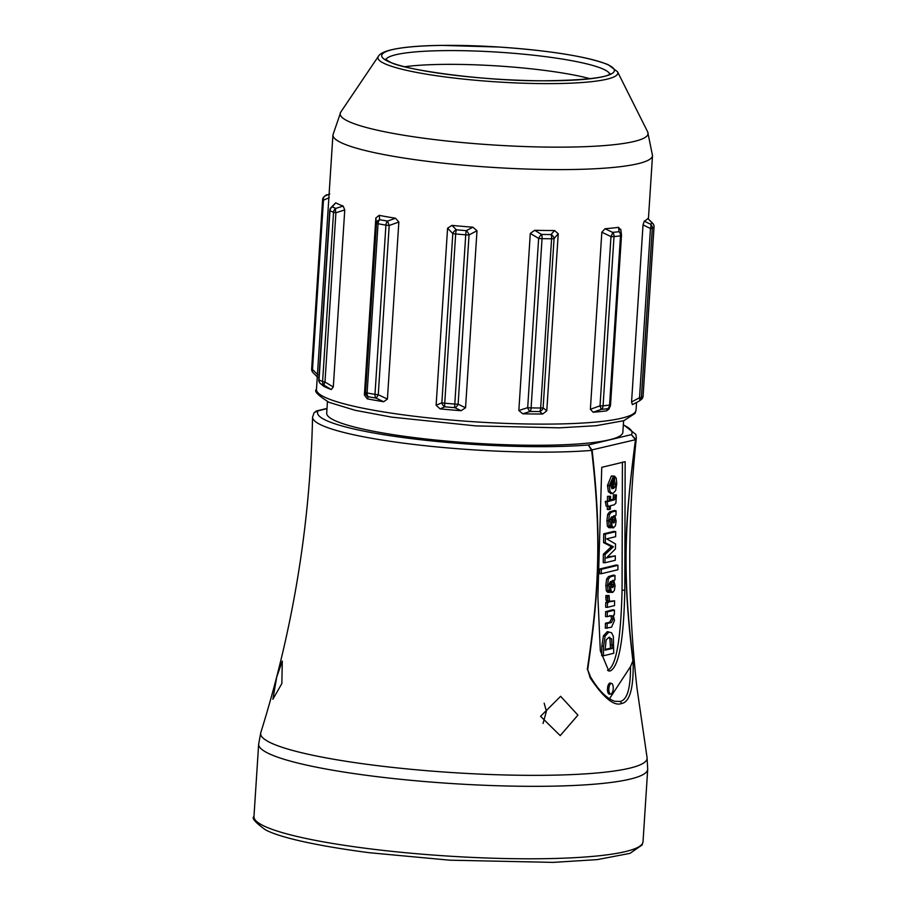 <?xml version="1.0" encoding="UTF-8"?>
<svg xmlns="http://www.w3.org/2000/svg" width="908" height="908" viewBox="0 0 908 908"><rect width="100%" height="100%" fill="white"/><g stroke="black" fill="none" stroke-linecap="round" stroke-linejoin="round"><path stroke-width="1.36" d="M543.063 723.449L546.389 711.259L544.164 703.178M577.931 715.118L560.213 735.628L540.555 716.298L560.622 696.311L577.931 715.118M587.283 669.48C597.35 601.425 602.708 544.176 591.653 450.402A2.315 0.829 -5.9 0 0 592.095 450.13L588.316 444.988L591.653 450.402A162.226 22.371 3.7 0 1 407.306 443.637A162.226 22.371 3.7 0 1 312.568 417.169C310.173 524.801 292.921 629.925 260.812 732.529A193.642 26.707 3.7 0 0 373.71 765.183A193.642 26.707 3.7 0 0 647.052 757.51L637.019 688.321C627.576 604.966 627.349 521.567 636.349 438.099A162.226 22.371 3.7 0 1 635.645 439.835C622.366 535.323 624.25 587.17 633.126 660.899C633.761 687.969 629.868 702.19 621.469 703.552C614.058 706.401 603.627 697.866 590.2 677.935L587.692 669.639C597.589 601.471 602.844 544.096 592.095 450.13M635.679 439.393L631.389 434.637L635.464 439.699C623.501 531.259 622.763 575.411 632.899 660.888L633.126 660.899M281.843 683.554L272.877 699.274L276.736 676.993L282.297 661.069L281.843 683.554M312.568 417.169L314.111 412.663L318.163 410.802L315.939 411.165M327.447 401.608L326.698 413.14A148.379 20.464 3.7 0 0 442.695 440.709A148.379 20.464 3.7 0 0 609.518 439.767A148.379 20.464 3.7 0 0 622.854 432.299L623.592 420.767M323.838 386.331L320.842 383.88A4.642 4.336 -64.8 0 1 319.026 379.953A167.549 23.109 3.7 0 0 322.601 381.508A4.642 4.245 111.9 0 0 324.36 385.412A4.642 1.464 -58.6 0 1 324.973 381.996L333.304 386.99L331.272 389.555A160.126 22.087 -176.3 0 1 327.221 387.943A160.126 22.087 -176.3 0 1 323.838 386.331L323.543 386.093M343.145 206.059L335.812 208.397A165.369 22.802 -176.3 0 1 332.283 206.865A4.642 3.609 -139.8 0 0 330.818 207.796L335.699 202.836A160.126 22.087 3.7 0 0 339.093 204.448A160.126 22.087 3.7 0 0 343.145 206.059L344.756 209.941L335.915 212.756A4.642 1.975 -108.2 0 1 335.812 208.397A4.642 4.245 111.9 0 0 333.542 212.268A4.642 0.636 3.7 0 0 335.915 212.756L324.973 381.996A4.642 0.636 -176.3 0 1 322.601 381.508L333.542 212.268A167.549 23.109 -176.3 0 1 329.979 210.724A4.642 4.336 -64.8 0 1 332.283 206.865L335.699 202.836M329.763 193.915L325.053 195.98A4.642 4.563 -133.6 0 0 322.635 199.692A4.642 0.636 3.7 0 0 322.601 199.771A4.642 0.636 3.7 0 0 323.452 200.203A4.642 3.666 -114.3 0 1 325.053 195.98A165.369 22.802 -176.3 0 1 326.71 194.709L326.664 194.732A4.642 2.236 -118.3 0 0 326.63 194.743M326.392 194.891A4.642 4.517 57.7 0 1 326.71 194.709A4.642 2.236 -118.3 0 0 326.664 194.732A4.642 4.642 0 0 0 326.392 194.891L324.031 196.707A4.642 4.642 0 0 0 322.601 199.771L311.648 369A4.642 4.642 0 0 0 312.942 372.518A4.642 3.167 -44 0 1 312.511 369.431A4.642 0.636 -176.3 0 1 311.648 369A4.642 0.636 -176.3 0 1 311.694 368.92M329.195 197.706L323.452 200.203L312.511 369.431L317.743 374.754M333.304 386.99L344.756 209.941M440.085 408.884L444.909 406.818A4.642 0.863 -84.8 0 1 444.727 403.197A167.549 23.109 3.7 0 0 454.794 404.071L465.736 234.832A4.642 0.636 3.7 0 0 469.05 234.934L458.109 404.174A4.642 0.636 -176.3 0 1 454.794 404.071A4.642 0.579 94.7 0 0 454.84 407.681A4.642 2.735 -63.3 0 0 458.109 404.174L465.543 407.805L461.06 410.7A160.126 22.087 -176.3 0 1 440.085 408.884L436.124 405.263L447.576 228.203L451.957 225.388A160.126 22.087 3.7 0 0 472.92 227.204L476.995 230.746L469.05 234.934A4.642 2.236 -118.3 0 0 466.281 230.666A165.369 22.802 -176.3 0 1 456.349 229.803L451.957 225.388M465.543 407.805L476.995 230.746M522.77 413.798L530.147 411.46A4.642 1.521 -89.1 0 0 531.101 407.896A167.549 23.109 3.7 0 0 540.657 408.01L551.599 238.77A4.642 0.636 3.7 0 0 554.062 238.6L543.12 407.84A4.642 0.636 -176.3 0 1 540.657 408.01A4.642 1.782 90.4 0 1 539.579 411.562A4.642 4.109 -50.1 0 0 543.12 407.84L546.786 410.802L542.689 414.025A160.126 22.087 -176.3 0 1 522.77 413.798L518.843 410.484L530.295 233.424L534.63 230.303A160.126 22.087 3.7 0 0 554.55 230.53L558.227 233.753L554.062 238.6A4.642 3.609 -139.8 0 0 551.031 234.548A165.369 22.802 -176.3 0 1 541.599 234.434L534.63 230.303M546.786 410.802L558.227 233.753M610.505 404.854A4.642 4.449 23.7 0 1 610.153 406.364L608.916 409.088L606.692 410.836A160.126 22.087 -176.3 0 1 593.162 412.243L590.382 409.27L601.834 232.21L605.034 228.748A160.126 22.087 3.7 0 0 618.552 227.341L620.811 230.223M632.411 404.65L638.982 401.177L632.411 404.65L631.571 401.949L643.023 224.889L644.271 221.155A160.126 22.087 3.7 0 0 647.79 218.476L652.75 223.357A4.642 3.167 136 0 0 652.092 222.891A165.369 22.802 -176.3 0 1 650.423 224.162L644.271 221.155M367.275 398.839L368.296 396.728A4.642 2.996 -79.5 0 1 367.104 392.971A167.549 23.109 3.7 0 0 374.981 394.367L385.923 225.139A4.642 0.636 3.7 0 0 389.203 225.479L378.261 394.708A4.642 0.636 -176.3 0 1 374.981 394.367A4.642 2.781 99.7 0 0 376.06 398.113A4.642 0.692 -63.9 0 0 378.261 394.708L387.41 399.089L383.675 401.745A160.126 22.087 -176.3 0 1 367.275 398.839L364.392 395.003L375.844 217.943L379.135 215.344A160.126 22.087 3.7 0 0 395.536 218.249L398.85 222.04L389.203 225.479L387.512 221.087A165.369 22.802 -176.3 0 1 379.737 219.713L379.135 215.344M387.41 399.089L398.85 222.04M364.392 395.003L365.549 392.449A4.642 4.449 23.7 0 0 368.296 396.728A165.369 22.802 3.7 0 0 376.06 398.113L383.675 401.745M395.536 218.249L387.512 221.087A4.642 2.781 99.7 0 0 385.923 225.139A167.549 23.109 -176.3 0 1 378.046 223.743A4.642 2.996 -79.5 0 1 379.737 219.713A4.642 3.95 173.1 0 0 376.491 223.22A4.642 0.636 3.7 0 0 378.046 223.743L367.104 392.971A4.642 0.636 -176.3 0 1 365.549 392.449L376.491 223.22L375.844 217.943M436.124 405.263L441.867 402.766A4.642 3.666 65.7 0 0 444.909 406.818A165.369 22.802 3.7 0 0 454.84 407.681L461.06 410.7M472.92 227.204L466.281 230.666A4.642 0.579 94.7 0 0 465.736 234.832A167.549 23.109 -176.3 0 1 455.668 233.969A4.642 0.863 -84.8 0 1 456.349 229.803A4.642 3.167 136 0 0 452.808 233.526A4.642 0.636 3.7 0 0 455.668 233.969L444.727 403.197A4.642 0.636 -176.3 0 1 441.867 402.766L452.808 233.526L447.576 228.203M518.843 410.484L527.684 407.658A4.642 1.975 71.8 0 0 530.147 411.46A165.369 22.802 3.7 0 0 539.579 411.562L542.689 414.025M554.55 230.53L551.031 234.548A4.642 1.782 90.4 0 1 551.599 238.77A167.549 23.109 -176.3 0 1 542.042 238.656A4.642 1.521 -89.1 0 0 541.599 234.434A4.642 1.464 121.4 0 0 538.637 238.418A4.642 0.636 3.7 0 0 542.042 238.656L531.101 407.896A4.642 0.636 -176.3 0 1 527.684 407.658L538.637 238.418L530.295 233.424M590.382 409.27L600.029 405.831L601.187 409.394A165.369 22.802 3.7 0 0 607.588 408.725L606.692 410.836M593.162 412.243L601.187 409.394A4.642 3.484 -95.4 0 0 603.071 405.808A4.642 0.636 -176.3 0 1 600.029 405.831L610.982 236.591L601.834 232.21M621.447 234.684A4.642 3.95 173.1 0 0 619.04 231.71A165.369 22.802 -176.3 0 1 612.628 232.38A4.642 0.692 116.1 0 1 610.982 236.591A4.642 0.636 3.7 0 0 614.012 236.568A4.642 3.484 -95.4 0 0 612.628 232.38L605.034 228.748M610.516 404.73A4.642 0.636 -176.3 0 1 610.539 404.798A4.642 0.636 -176.3 0 1 609.563 405.127L620.505 235.887A4.642 0.636 3.7 0 0 621.481 235.558A4.642 0.636 3.7 0 0 621.458 235.49A4.642 3.95 173.1 0 0 621.458 234.707L620.788 229.281M618.552 227.341L619.04 231.71A4.642 3.655 83.4 0 1 620.505 235.887A167.549 23.109 -176.3 0 1 614.012 236.568L603.071 405.808A167.549 23.109 3.7 0 0 609.563 405.127A4.642 3.655 83.4 0 1 607.588 408.725A4.642 4.449 23.7 0 0 610.142 406.387M631.571 401.949L639.516 397.761A4.642 2.236 61.7 0 1 639.028 401.154A4.642 2.236 61.7 0 1 638.982 401.177A4.642 4.642 0 0 0 639.3 400.995A4.642 4.517 -122.3 0 0 641.366 397.477A4.642 0.636 -176.3 0 1 639.516 397.761L650.457 228.521L643.023 224.889M650.457 228.521A4.642 0.636 3.7 0 0 652.307 228.249A4.642 4.517 -122.3 0 0 650.423 224.162A4.642 2.735 116.7 0 1 650.457 228.521M643.057 396.036A4.642 0.636 -176.3 0 1 643.091 396.115A4.642 0.636 -176.3 0 1 643.046 396.194L653.998 226.955A4.642 0.636 3.7 0 0 654.032 226.887A4.642 0.636 3.7 0 0 653.998 226.796M647.79 218.476L652.092 222.891A4.642 4.563 46.4 0 1 653.998 226.955A167.549 23.109 -176.3 0 1 652.307 228.249L641.366 397.477A167.549 23.109 3.7 0 0 643.046 396.194A4.642 4.563 46.4 0 1 641.661 399.179L639.3 400.995A4.642 4.517 -122.3 0 1 639.05 401.143M318.787 379.726L329.729 210.497A4.642 0.636 3.7 0 0 329.979 210.724L319.026 379.953A4.642 0.636 -176.3 0 1 318.787 379.726A4.642 4.642 0 0 0 320.433 383.585A4.642 4.109 -50.1 0 0 320.842 383.88A165.369 22.802 3.7 0 0 324.36 385.412L331.272 389.555M607.009 64.355A116.565 16.072 3.7 0 0 457.314 45.411A116.565 16.072 3.7 0 0 389.067 61.812A116.565 16.072 3.7 0 0 538.75 80.755A116.565 16.072 3.7 0 0 607.009 64.355M590.109 78.724A112.32 15.493 3.7 0 0 404.707 66.738M590.2 677.935A2.315 1.112 -30.3 0 0 590.472 676.8L587.692 669.639M632.899 660.888L630.504 666.631L609.438 698.82M597.884 596.704L601.754 467.325L625.158 461.707L624.795 590.234C623.762 640.106 618.847 667.04 610.062 671.035L608.791 671.012L600.324 650.752L597.884 596.704M611.583 683.429A5.323 2.179 94 0 0 611.129 683.429A5.323 2.179 94 0 0 608.848 689.115A5.323 2.179 94 0 0 610.846 694.018A5.323 2.179 94 0 0 610.959 693.996A5.323 2.179 94 0 0 613.229 688.729A5.323 2.179 94 0 0 611.583 683.429L610.335 683.1A5.573 2.281 94 0 0 609.87 683.088A5.573 2.281 94 0 0 607.475 689.036A5.573 2.281 94 0 0 609.574 694.177A5.573 2.281 94 0 0 609.688 694.155M622.411 462.07L622.059 590.143C620.879 640.14 616.044 666.881 607.531 670.365L610.062 671.035M603.434 655.78L601.698 655.678L601.856 646.042L603.423 635.838L607.27 631.673L611.572 632.74L613.354 636.429L613.729 653.306L603.434 655.78L603.582 646.246L605.137 636.111L608.962 631.979L607.27 631.673M607.066 628.302L607.146 623.546L611.402 622.525L613.218 618.881L612.718 616.339L611.402 615.681L607.259 616.668L607.339 611.935L614.432 610.108L614.364 614.784L613.297 615.272L614.489 620.527L611.493 627.235L605.341 628.188L605.42 623.251L609.711 622.218L611.493 618.677L611.005 616.203L609.711 615.556M607.259 616.668L605.534 616.566L605.613 611.64L612.786 609.779L614.432 610.108M607.418 607.361L605.681 607.259L605.761 602.503L607.111 601.89L606.011 600.12L605.886 595.557L609.052 595.512L609.427 600.88L611.322 601.595L614.591 600.812L614.512 605.557L607.418 607.361L607.486 602.798L608.962 602.152L607.736 600.267L607.611 595.864L609.052 595.512M609.688 601.266L614.591 600.812M609.223 590.404L610.709 592.356L612.696 592.447L610.948 590.552L610.414 581.551L608.678 584.968L609.688 587.919L609.609 592.402L607.679 592.3L606.34 590.79L605.84 585.32L606.623 578.986L608.553 576.557L613.354 575.116L615 575.456L614.932 579.906L613.842 580.462L615.057 585.762L614.375 590.393L612.696 592.447M601.3 573.731L599.564 573.618L599.643 569.01L616.316 565.003L617.962 565.321L617.894 569.736L601.3 573.731L601.368 569.305L617.962 565.321M604.955 562.767L603.23 562.665L603.366 554.198L611.447 546.593L603.559 542.621L603.707 533.836L614.08 531.339L615.726 531.668L615.635 536.696L606.692 538.841L615.522 543.96L615.442 548.909L606.34 558.023L615.329 555.855L615.249 560.293L604.955 562.767L605.091 554.47L613.411 546.764L605.284 542.757L605.432 534.142L615.726 531.668M607.282 557.069L615.329 555.855M610.437 527.764L608.746 527.65L607.407 526.141L606.896 520.67L607.679 514.337L609.62 511.908L614.421 510.466L616.067 510.807L615.987 515.256L614.909 515.812L616.123 521.113L615.431 525.743L613.467 527.82L611.776 527.707L610.278 525.755M607.94 506.324L606.215 506.21L605.284 501.511L607.429 500.989L607.509 496.313L610.551 496.29L610.471 500.978L614.909 499.309L615.147 495.189L616.407 494.883L615.908 503.123L614.217 504.814L610.403 505.733L610.346 509.252L609.018 509.57L609.075 506.051L607.94 506.324L607.032 501.806L609.155 501.295L609.234 496.608L610.551 496.29M609.018 509.57L607.293 509.467L607.339 506.278M610.494 500.263L613.195 499.025L613.411 494.894L616.407 494.883M611.175 493.475L608.405 491.773L607.475 485.474L611.39 475.962L613.558 476.155L613.354 488.538L614.875 487.085L615.431 484.18L614.432 480.831L614.818 476.28M612.775 476.008L613.422 476.076M613.161 486.801L613.467 481.592M605.125 649.458L610.494 648.164L609.892 638.721L608.825 637.371L606.113 640.038L605.114 650.173L612.219 648.471L611.606 638.857L608.814 637.371L609.745 637.28M611.005 587.328L612.106 584.559L611.515 581.46M612.071 522.679L613.172 519.909L612.582 516.8M610.494 648.164L612.219 648.471M610.551 644.839L612.276 645.043M610.403 601.652L609.722 601.3M609.609 592.402L608.065 590.926L607.565 585.524L608.337 579.259L610.244 576.875L615 575.456M614.932 579.906L613.842 580.462M611.765 586.693L612.696 587.646L613.842 584.763L613.456 582.062L612.151 581.131L611.515 581.279L611.765 586.693M613.763 527.798L612.003 525.902L611.481 516.902L609.733 520.318L610.744 523.269L610.675 527.752L609.12 526.277L608.621 520.874L609.404 514.609L611.3 512.226L616.067 510.807M615.987 515.256L614.909 515.812M612.548 518.831L612.832 522.043L613.751 522.997L614.898 520.114L614.523 517.412L612.582 516.629L612.548 518.831M612.775 475.951L614.5 476.269L616.203 478.051L616.736 483.476L615.669 490.558L612.866 493.589L610.448 493.543M612.866 493.589L610.119 491.909L609.2 485.678L613.558 476.155M610.505 485.371L612.037 488.822L612.162 481.285L610.505 485.371M601.856 646.042L603.582 646.246M605.613 611.64L607.339 611.935M605.42 623.251L607.146 623.546M605.886 595.557L607.611 595.864M605.761 602.503L607.486 602.798M607.111 601.89L608.962 602.152M608.7 584.298L610.369 584.491M599.643 569.01L601.368 569.305M603.366 554.198L605.091 554.47M611.447 546.593L613.411 546.764M609.03 545.595L610.732 545.708M603.559 542.621L605.284 542.757M603.707 533.836L605.432 534.142M609.767 519.648L611.425 519.841M607.509 496.313L609.234 496.608M613.411 494.894L615.147 495.189M605.284 501.511L607.032 501.806M607.429 500.989L609.155 501.295M612.696 480.707L614.432 480.831M630.504 666.631C630.606 688.843 627.031 700.454 619.778 701.464L614.693 701.271C606.612 698.502 598.531 690.341 590.472 676.8M326.994 408.679L318.163 410.802A157.595 21.735 3.7 0 0 409.531 438.394A157.595 21.735 3.7 0 0 588.316 444.988L631.389 434.637A157.595 21.735 3.7 0 0 623.319 424.989M316.472 389.453C313.68 390.985 317.879 395.275 329.059 402.346L355.187 410.314L391.779 417.147L475.86 425.897L559.43 427.838L596.261 425.682L623.83 420.688L635.078 413.401L636.054 410.11A160.126 22.087 -176.3 0 1 503.985 423.332A160.126 22.087 -176.3 0 1 326.574 398.033A160.126 22.087 -176.3 0 1 316.472 389.453L332.93 134.94A160.126 22.087 -176.3 0 0 343.031 143.521A160.126 22.087 -176.3 0 0 520.443 168.82A160.126 22.087 -176.3 0 0 652.511 155.597L648.414 218.93M617.531 71.766A120.197 16.582 -176.3 0 1 523.428 83.207A120.197 16.582 -176.3 0 1 385.525 64.048A120.197 16.582 -176.3 0 1 378.409 56.296C383.414 47.148 423.514 45.525 441.912 45.4L499.15 47.034C550.702 50.655 587.045 56.534 608.19 64.661L617.531 71.766L647.688 131.921A154.281 21.281 -176.3 0 1 526.901 146.619A154.281 21.281 -176.3 0 1 349.886 122.024A154.281 21.281 -176.3 0 1 340.761 112.081L332.93 134.94M385.832 59.667A112.32 15.493 -176.3 0 1 480.979 51.245A112.32 15.493 -176.3 0 1 602.73 68.883A112.32 15.493 -176.3 0 1 609.745 74.15M591.653 449.971L635.464 439.699M624.795 590.234L622.059 590.143M609.892 638.721L611.606 638.857M603.423 635.838L605.137 636.111M611.493 618.677L613.218 618.881M609.711 622.218L611.402 622.525M611.005 616.203L612.718 616.339M611.64 610.187L613.331 610.494M606.011 600.12L607.736 600.267M605.738 597.487L607.463 597.691M606.34 590.79L608.065 590.926M605.84 585.32L607.565 585.524M606.623 578.986L608.337 579.259M608.553 576.557L610.244 576.875M612.23 575.683L613.91 575.99M609.643 590.438L610.948 590.552M611.788 586.455L613.502 586.727M612.106 584.559L613.842 584.763M611.742 581.915L613.456 582.062M609.96 547.785L611.651 548.091M609.62 511.908L611.3 512.226M607.679 514.337L609.404 514.609M613.286 511.034L614.977 511.34M610.698 525.789L612.003 525.902M607.407 526.141L609.12 526.277M606.896 520.67L608.621 520.874M612.855 521.805L614.568 522.077M613.172 519.909L614.898 520.114M612.798 517.265L614.523 517.412M612.276 499.831L613.967 500.138M613.195 499.025L614.909 499.309M613.49 496.96L615.215 497.164M613.377 486.847L614.875 487.085M613.706 483.975L615.431 484.18M608.405 491.773L610.119 491.909M607.475 485.474L609.2 485.678M611.39 475.962L613.07 476.269M621.469 703.552A2.327 2.1 -103.3 0 0 619.778 701.464M260.812 732.529L258.655 744.117A194.936 26.888 3.7 0 0 372.473 776.09A194.936 26.888 3.7 0 0 647.71 769.269L647.052 757.51M643.023 841.739L642.16 844.939L630.004 853.35L597.328 859.604L553.086 862.384L449.687 860.182L369.125 852.703C302.75 843.952 274.874 835.042 265.374 829.764C255.171 822.342 251.368 817.949 253.968 816.587A194.936 26.888 3.7 0 0 367.785 848.56A194.936 26.888 3.7 0 0 643.023 841.739L647.71 769.269M623.342 424.638L635.85 434.41L636.349 438.099M327.005 408.418L316.733 410.881L314.111 412.663M312.942 372.518L317.777 377.456M636.054 410.11L636.542 402.482M610.153 406.364A4.642 4.642 0 0 0 610.539 404.798L621.481 235.558A4.642 4.642 0 0 0 621.458 234.707M641.661 399.179A4.642 4.642 0 0 0 643.091 396.115L654.032 226.887A4.642 4.642 0 0 0 652.75 223.357M320.433 383.585L323.691 386.229M330.818 207.796A4.642 4.642 0 0 0 329.729 210.497M647.688 131.921L652.511 155.597M378.409 56.296L340.761 112.081M385.412 59.258L390.247 62.119C402.21 69.541 482.591 81.175 543.097 80.789C614.886 80.074 610.403 72.402 610.21 73.798M612.752 580.405L613.944 580.484M613.808 515.755L615 515.835M613.116 475.974L614.795 476.28M610.846 694.018L609.574 694.177M258.655 744.117L253.968 816.587"/></g></svg>
